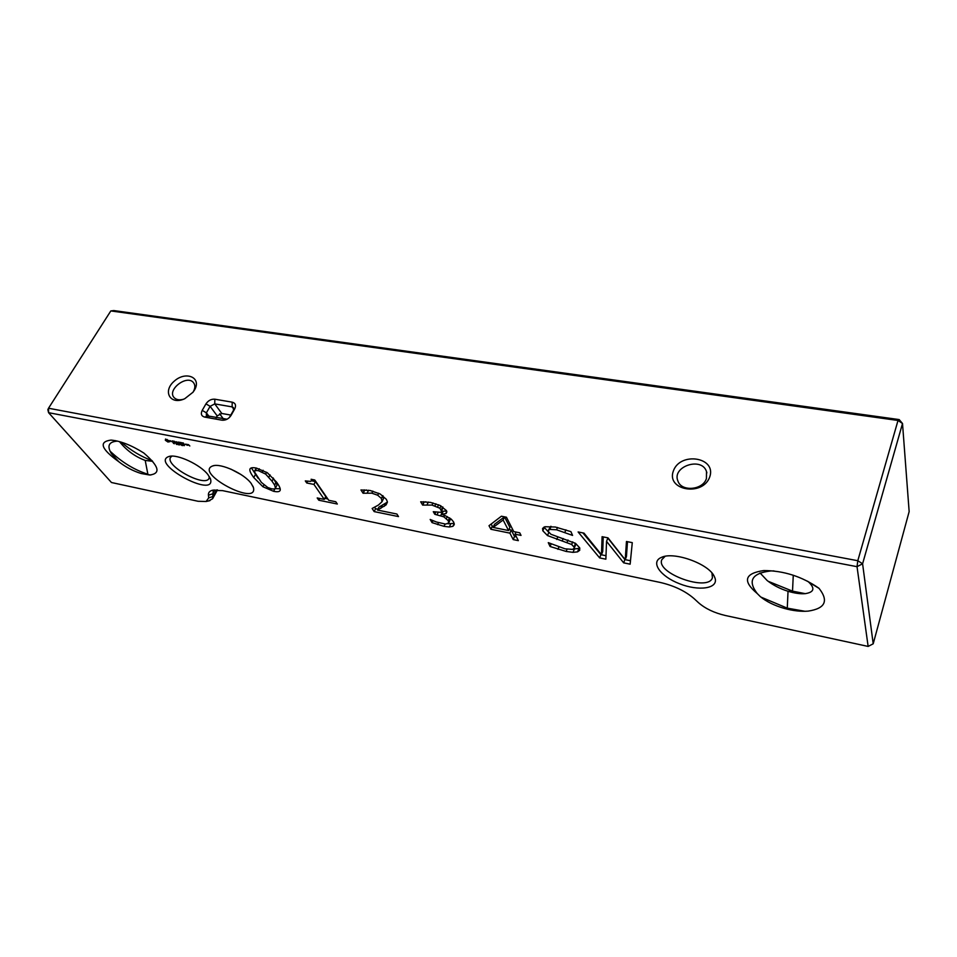 <?xml version="1.0" encoding="UTF-8"?>
<svg xmlns="http://www.w3.org/2000/svg" width="957" height="957" viewBox="0 0 957 957"><rect width="100%" height="100%" fill="white"/><g stroke="black" fill="none" stroke-linecap="round" stroke-linejoin="round"><path stroke-width="1.44" d="M899.161 419.573L113.847 310.57L110.821 310.929L48.52 408.232L47.85 409.68L48.58 412.682L111.467 482.519L198.087 501.277L206.09 501.492L208.722 497.867L208.435 495.188C208.207 492.819 209.392 491.216 211.999 490.379L222.491 490.618L659.983 582.394C673.931 585.6 685.308 591.019 694.1 598.639L698.574 602.766C705.345 608.652 714.245 612.887 725.274 615.483L868.143 646.43L857.029 566.676L48.58 412.682L48.52 408.232L857.795 560.718L898.013 420.47L899.161 419.573L902.511 423.508L862.592 563.781L857.795 560.718L857.029 566.676L862.592 563.781L873.203 643.798L868.143 646.43M873.203 643.798L909.15 511.612L902.511 423.508L898.013 420.47L110.821 310.929M709.735 476.957C702.725 496.91 665.785 490.343 673.417 470.832C680.331 451.417 716.793 457.231 709.735 476.957M194.462 390.097L193.015 392.214L184.797 398.686C170.418 405.589 162.2 391.413 174.246 381.161C185.849 370.562 202.059 377.513 194.462 390.097M205.958 403.866C208.267 400.505 211.222 398.949 214.835 399.201L232.204 402.167C235.494 403.1 236.331 405.337 234.74 408.854L231.02 415.458C228.699 418.891 225.696 420.47 222.012 420.195L204.583 417.061C201.353 416.104 200.563 413.867 202.214 410.374L205.958 403.866L210.121 406.33L214.763 403.89L232.132 406.892L233.436 407.586L233.448 410.397L229.297 417.635M219.631 413.783L223.627 419.202M208.65 500.918L212.621 498.717L213.16 491.527L214.99 489.9M706.433 478.536C702.976 490.151 681.492 492.03 677.963 481.144C671.443 466.609 701.744 456.357 706.505 471.55L706.433 478.536M183.493 399.248C179.438 400.337 176.339 399.811 174.198 397.681C166.554 390.121 186.842 374.235 193.422 382.573C195.348 384.989 195.312 388.016 193.326 391.664L192.8 392.49M227.06 419.226L206.401 415.697L206.377 412.838L210.121 406.33L217.191 415.888L221.797 413.472L230.816 415.075M141.157 473.512L149.639 475.019C161.087 473.595 159.137 466.262 143.789 452.996C131.516 445.28 120.594 440.974 111.036 440.088C98.451 441.715 101.023 448.917 118.728 461.681C125.594 467.064 133.071 471.011 141.157 473.512L150.823 475.007M208.016 474.732C200.563 464.695 176.889 453.666 168.922 456.501C149.244 463.056 215.433 499.159 210.612 479.325L208.016 474.732M251.26 483.56C244.37 473.751 220.876 462.925 212.885 465.868C193.278 472.674 258.498 507.389 253.426 487.52L251.26 483.56M267.362 472.758L276.561 482.125C279.48 486.132 280.676 488.86 280.162 490.319L280.066 490.558C279.396 491.814 277.231 492.065 273.594 491.312L262.948 486.766L253.772 477.567C250.806 473.607 249.514 470.832 249.909 469.265L250.064 468.858C250.734 467.638 252.851 467.375 256.428 468.081L267.362 472.758M335.775 501.743L337.331 504.028L318.789 500.224L317.198 497.951L324.303 499.398L313.956 484.433L306.766 482.998L305.295 480.904L310.523 481.395L311.527 480.737L311.121 479.266L314.757 479.983L328.73 500.308L335.775 501.743M396.88 514.029L398.495 516.589L374.175 511.6L372.153 508.466L378.458 505.021L381.975 501.767L381.4 498.453L377.728 495.248L371.842 493.178L363.074 493.238L360.956 489.96L370.251 490.522L380.192 494.003L386.341 499.327L387.346 501.683L386.078 504.937L377.489 510.057L396.88 514.029M445.077 515.584L451.321 519.196L453.594 521.948L454.276 524.627L452.912 526.338L449.323 526.984L443.988 526.338L432.074 522.642L430.183 519.46L436.44 522.008L445.591 524.101L448.749 522.965L448.247 520.68L443.881 516.852L434.789 514.28L433.282 511.696L440.698 512.306L441.679 511.588L439.897 508.239L431.99 505.093L422.635 505.081L420.673 501.791L430.542 502.413L440.148 505.487L446.417 510.583L446.094 513.526L441.823 514.28L445.077 515.584M575.54 543.385L579.667 547.811L579.727 550.275L577.55 551.866L573.04 552.356L566.161 551.447L550.096 546.495L548.265 542.643L565.001 548.828L572.489 549.378L574.188 548.337L574.056 547.069L571.652 544.485L547.5 535.561L542.834 530.8L542.571 528.408L544.904 526.733L555.311 527.02L570.898 531.625L572.585 535.406L556.567 529.783L549.856 529.424L548.313 530.405L548.445 531.637L550.885 534.245L575.54 543.385M715.07 578.267L714.173 576.174C708.347 563.553 673.572 551.268 661.431 557.393C650.066 562.01 660.318 576.401 679.542 583.758C698.622 591.402 718.42 588.675 715.07 578.267M784.226 608.389C792.958 610.793 800.937 611.702 808.187 611.116C825.281 608.508 828.882 600.9 819.001 588.292C802.086 576.521 783.651 570.611 763.71 570.563C744.498 573.41 742.345 581.078 757.25 593.555L760.229 596.534C766.318 601.57 774.321 605.53 784.226 608.389L787.276 608.15L804.957 611.284M626.464 541.495L632.278 542.643L630.137 564.175L623.665 562.848L606.547 541.363L605.865 559.187L599.656 557.907L578.112 531.96L583.973 533.121L601.475 554.713L602.085 536.686L607.994 537.858L625.22 559.737L626.464 541.495M174.33 443.749L173.337 443.247L174.33 443.749M176.028 443.701L176.674 444.503L176.028 443.701M178.301 444.742L177.009 443.892L178.301 444.742M179.234 444.921L177.966 444.084L179.234 444.921M179.904 444.826L178.899 444.335L179.904 444.826M181.232 444.79L181.734 445.436L181.184 444.838M182.201 444.969L182.703 445.627L182.153 445.029M184.294 445.627L183.481 445.172L184.282 445.675M165.549 439.048L165.358 440.268L167.942 442.014L169.999 441.632L165.549 439.048M170.19 440.663L172.99 442.278L170.19 440.663M172.284 441.021L174.341 442.744L173.217 441.201L173.935 441.261L172.368 440.878M174.341 441.249L175.55 442.9L177.153 443.199L174.341 441.249M178.277 442.05L178.253 442.924L178.277 442.05M178.253 442.924L176.387 441.727L177.631 443.294L176.937 442.134L178.492 443.211L178.576 442.457L179.76 443.785L178.564 442.146M180.514 442.445L179.115 442.254L180.574 443.94L180.083 443.187L181.088 443.294L179.461 442.409L180.514 442.445M187.165 445.137L185.479 444.144L187.105 445.208M186.842 444.323L187.62 445.304L187.931 444.718L186.842 444.323M188.027 444.55L189.821 445.962L188.027 444.55M181.208 442.577L182.608 444.335L181.208 442.577M183.397 442.995L181.997 442.804L183.242 444.383L184.797 444.754L183.433 444.335L182.966 443.737L183.971 443.857L182.344 442.959L183.397 442.995M519.723 532.798L521.027 535.394L515.057 534.185L518.347 540.645L513.215 539.592L509.902 533.133L490.917 529.281L489.003 525.704L501.396 516.218L506.42 517.211L513.742 531.59L519.723 532.798M216.079 417.85L217.191 415.888M665.079 556.34L661.801 559.713C655.629 573.219 708.491 592.216 712.415 577.741L711.96 573.016M119.469 441.608C126.515 450.388 135.093 456.656 145.213 460.425L152.677 461.346M117.591 441.117C108.835 441.656 106.753 445.806 111.371 453.57L118.728 461.681M109.971 451.058C121.754 462.207 134.399 469.935 147.88 474.241L145.213 460.425L152.665 461.346M171.925 456.13L170.561 457.374C164.748 465.736 204.954 487.687 209.009 478.428L209.368 476.646M230.769 469.074L240.997 474.54M258.163 478.368L251.428 467.889M280.186 488.776L275.413 488.632M306.766 482.998L307.652 481.287M313.956 484.433L315.427 481.574L311.503 480.797L312.185 479.481L311.527 480.737M324.303 499.398L325.751 496.563L315.427 481.574M318.789 500.224L319.686 498.453M327.796 498.944L324.842 498.346M377.489 510.057L378.888 507.15L387.406 502.09M363.074 493.238L364.222 489.84M363.313 493.286L364.521 490.307M366.387 489.972L364.761 490.355M381.999 501.731L383.41 498.8L383.027 495.834M374.175 511.6L375.587 508.705L374.618 507.21M377.907 509.172L375.587 508.705M441.823 514.28L443.211 511.241L446.596 510.93M422.635 505.081L423.807 501.683M422.886 505.129L424.035 502.066M425.877 501.779L424.298 502.114M437.636 506.863L438.593 504.782M441.679 511.588L442.864 507.043M434.789 514.28L435.758 512.186M442.529 512.737L440.83 512.258M443.881 516.852L444.55 515.38M448.749 522.965L450.221 519.603L449.826 518.048M432.074 522.642L432.983 520.656M454.204 523.359L447.924 523.778M550.73 526.35L548.313 530.405M548.911 532.427L543.947 527.104M574.188 548.337L575.468 545.143L574.81 542.954M550.096 546.495L551.124 544.007M579.834 548.241L573.303 549.127M760.037 572.956L767.155 580.528C773.22 585.241 780.182 588.818 788.03 591.27C794.788 593.292 800.566 594.082 805.363 593.639C814.18 592.18 815.22 588.268 808.486 581.904L807.6 581.21M773.914 570.91L770.66 570.946C751.903 573.231 747.441 580.767 757.25 593.555M768.124 581.282L792.516 591.139L805.208 593.651M760.851 597.06L787.276 608.15L788.03 591.27L792.516 591.139L793.269 575.229M625.22 559.737L626.452 556.46L627.481 541.698M601.475 554.713L602.731 551.483L603.245 536.913M599.656 557.907L600.9 554.689L582.897 532.905M605.996 555.73L600.9 554.689M606.547 541.363L607.827 538.073L624.897 559.582L623.665 562.848M630.472 560.73L625.244 559.654M165.477 439.61L166.482 440.507M168.049 441.428L169.82 441.297M490.917 529.281L492.257 526.194L491.132 524.077M509.902 533.133L511.229 530.022L508.98 529.568M493.561 526.458L492.257 526.194M513.215 539.592L514.531 536.494L511.229 530.022M516.433 536.877L514.531 536.494M515.057 534.185L515.967 532.032M121.24 442.134C131.049 450.591 141.325 456.764 152.067 460.64M275.532 488.453L274.635 485.091L272.039 481.215L265.651 474.098L258.306 470.629L255.28 470.533L254.454 471.897L261.369 482.388L267.816 487.544L271.788 488.871L274.803 489.003L277.123 484.924L273.152 477.938M256.285 468.057L254.586 471.083M166.315 439.981L168.719 441.38L166.446 440.471L167.248 439.478M168.803 440.399L168.719 441.38M509.902 527.427L504.506 516.864L494.494 524.328L493.142 527.427L508.562 530.537L509.902 527.427M185.825 444.287L186.818 444.981L185.909 444.144M188.326 444.778L189.067 445.161L188.409 444.622M508.562 530.537L503.143 519.998L504.506 516.864M503.143 519.998L493.142 527.427M216.677 489.876L213.016 496.492L208.722 497.867M214.835 399.201L214.763 403.89L221.797 413.472M202.214 410.374L206.377 412.838L209.212 416.63M232.204 402.167L232.132 406.892L233.855 409.297M204.583 417.061L207.633 416.343M234.74 408.854L233.448 410.397M222.012 420.195L225.039 419.453M231.02 415.458L229.74 416.989M214.882 489.948L212.753 493.812L208.435 495.188M249.909 469.265L250.303 468.523M253.772 477.567L255.256 474.804M262.948 486.766L263.929 484.936M273.594 491.312L274.815 488.991M380.85 508.346L382.262 505.428M384.247 506.349L385.671 503.406M386.078 504.937L387.406 502.186M367.344 492.735L368.577 490.235M371.842 493.178L372.847 491.12M377.728 495.248L378.697 493.238M381.4 498.453L382.764 495.63M446.094 513.526L446.883 511.804M427.133 504.614L428.329 502.042M431.99 505.093L432.983 502.951M434.945 505.822L435.89 503.777M439.897 508.239L440.974 505.906M441.344 509.854L442.696 506.923M437.086 514.734L438.115 512.485M440.71 515.632L442.086 512.605M446.417 518.491L447.29 516.565M448.247 520.68L449.527 517.845M448.857 522.618L450.221 519.603M437.588 524.627L438.473 522.701M443.988 526.338L445.017 524.077M449.323 526.984L450.687 523.981M452.912 526.338L454.216 523.431M549.856 529.424L551.112 526.386M556.567 529.783L557.512 527.474M564.953 532.14L565.898 529.819M542.834 530.8L544.162 527.606M547.5 535.561L548.816 532.367M556.759 539.485L557.775 536.961M562.178 541.052L563.206 538.528M566.987 542.499L567.991 539.999M571.652 544.485L572.705 541.865M574.056 547.069L575.336 543.863M557.943 549.342L558.84 547.129M566.161 551.447L567.07 549.198M573.04 552.356L574.308 549.174M577.55 551.866L578.818 548.672M275.652 487.699L277.123 484.924M274.635 485.091L276.106 482.316M255.28 470.533L256.596 468.117M258.306 470.629L259.299 468.798M262.218 471.909L263.103 470.27M265.651 474.098L266.632 472.268M268.845 477.196L270.065 474.899M272.039 481.215L273.511 478.428M212.621 498.717L217.478 489.912M193.422 382.573L193.984 383.338M706.505 471.55L706.876 472.89M206.09 501.492L209.978 500.631M213.614 490.032L211.999 490.379M115.785 440.71L111.036 440.088M170.346 456.226L168.922 456.501M210.109 477.998L210.612 479.325M214.344 465.569L212.885 465.868M252.887 486.156L253.426 487.52M383.41 498.8L381.987 501.743M664.074 556.543L661.431 557.393M712.618 573.817L714.173 576.174M819.108 588.411L808.486 581.904M770.66 570.946L763.71 570.563"/></g></svg>

